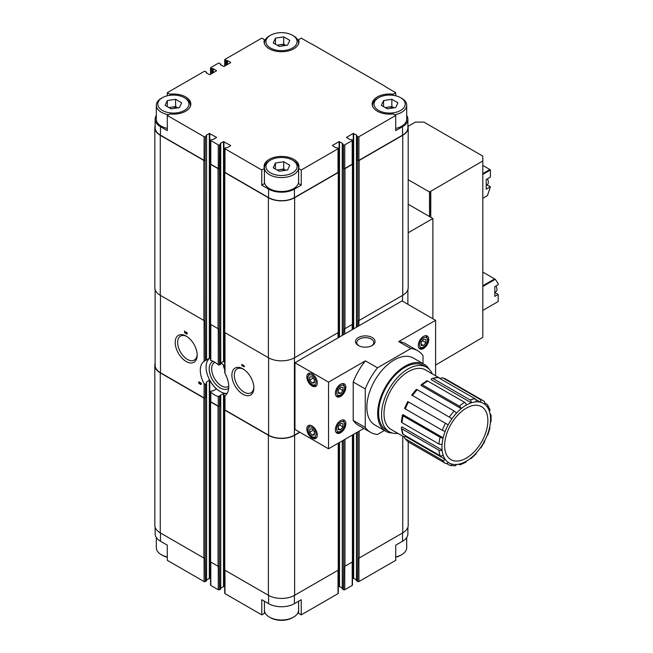 <?xml version="1.0" encoding="UTF-8"?>
<svg xmlns="http://www.w3.org/2000/svg" width="653" height="653" viewBox="0 0 653 653"><rect width="100%" height="100%" fill="white"/><g stroke="black" fill="none" stroke-linecap="round" stroke-linejoin="round"><path stroke-width="0.98" d="M277.411 170.196A7.42 4.285 180 0 1 279.59 169.633A7.42 4.285 180 0 1 285.794 170.27M277.101 170.017L283.729 168.988L285.908 170.253M169.29 107.769A7.42 4.285 180 0 1 171.461 107.206A7.42 4.285 180 0 1 177.673 107.851M168.98 107.59L175.6 106.57L177.787 107.827M277.411 45.351A7.42 4.285 180 0 1 279.59 44.779A7.42 4.285 180 0 1 285.794 45.424M277.101 45.163L283.729 44.143L285.908 45.408M385.539 107.769A7.42 4.285 180 0 1 387.711 107.206A7.42 4.285 180 0 1 393.914 107.851M385.221 107.59L391.849 106.57L394.037 107.827M293.581 35.891L292.528 35.286A15.59 9.003 180 0 1 292.528 48.012A15.59 9.003 180 0 1 270.489 48.012A15.59 9.003 180 0 1 270.481 35.286A15.59 9.003 180 0 1 292.528 35.286L293.581 35.891A17.076 9.86 180 0 1 298.576 42.861A17.076 9.86 180 0 1 298.462 44.02M279.288 46.428L273.232 42.927L275.444 38.152L283.729 36.87L289.785 40.372L287.565 45.147L279.288 46.428M185.46 98.317L184.407 97.713A15.59 9.003 180 0 1 184.407 110.439A15.59 9.003 180 0 1 162.36 110.439A15.59 9.003 180 0 1 162.36 97.713A15.59 9.003 180 0 1 184.407 97.713L185.46 98.317A17.076 9.86 180 0 1 190.456 105.288A17.076 9.86 180 0 1 190.341 106.439M171.168 108.855L165.103 105.353L167.323 100.578L175.6 99.297L181.665 102.79L179.444 107.574L171.168 108.855M293.581 160.736L292.528 160.132A15.59 9.003 180 0 1 292.528 172.857A15.59 9.003 180 0 1 270.489 172.857A15.59 9.003 180 0 1 270.481 160.132A15.59 9.003 180 0 1 292.528 160.132L293.581 160.736A17.076 9.86 180 0 1 298.576 167.707A17.076 9.86 180 0 1 281.508 177.567A17.076 9.86 180 0 1 264.432 167.707A17.076 9.86 180 0 1 269.436 160.736L270.481 160.132M279.288 171.274L273.232 167.78L275.444 162.997L283.729 161.715L289.785 165.217L287.565 170L279.288 171.274M401.701 98.317L400.648 97.713A15.59 9.003 180 0 1 400.648 110.439A15.59 9.003 180 0 1 378.609 110.439A15.59 9.003 180 0 1 378.609 97.713A15.59 9.003 180 0 1 400.648 97.713L401.701 98.317A17.076 9.86 180 0 1 406.705 105.288A17.076 9.86 180 0 1 394.461 114.74M387.409 108.855L381.352 105.353L383.572 100.578L391.849 99.297L397.906 102.79L395.694 107.574L387.409 108.855M487.358 178.865A4.824 2.783 60 0 1 487.505 184.342L486.207 185.297M482.812 165.446L489.881 169.527A1.486 0.857 60 0 1 490.403 169.992L490.403 177.102L486.207 179.526L486.207 189.223L490.403 186.799L486.901 184.783M482.812 198.3L487.448 195.614L490.403 186.799M482.812 174.384L490.403 169.992M495.962 286.014A4.824 2.783 60 0 1 496.117 291.491L494.811 292.446M494.811 292.503L498.174 294.438L494.811 296.38L494.811 286.683L498.174 284.741L498.174 283.451L495.26 279.313L482.812 286.504M482.812 310.42L498.174 301.547L498.174 294.438M482.812 272.056L495.26 279.313M408.035 126.331L415.488 122.095L423.928 122.119L482.771 156.091L482.812 160.964L429.519 192.015L408.19 179.697M432.882 318.746L432.882 218.502L408.19 232.754M432.882 218.502L408.19 204.242M422.352 384.805L459.304 406.133A2.228 0.988 50.6 0 1 461.206 408.631A34.364 19.843 -60 0 1 466.258 405.105A2.228 1.29 -120 0 0 464.683 402.379L427.731 381.042A2.228 1.29 -120 0 0 426.621 380.936L421.267 384.674A2.228 0.988 50.6 0 1 422.352 384.805A36.592 21.125 -60 0 1 427.731 381.042M433.11 378.593L470.062 399.922A2.228 1.526 71.6 0 1 471.311 402.803L431.209 379.646A2.228 1.526 71.6 0 1 432.082 378.446A2.228 1.526 71.6 0 1 433.11 378.593A36.592 21.125 -60 0 1 438.253 377.548A2.228 1.698 -93.6 0 0 437.477 377.361L432.082 378.446M466.258 405.105A34.364 19.843 -60 0 1 471.311 402.803A34.364 19.843 -60 0 1 476.143 401.824A2.228 1.698 -93.6 0 0 475.204 398.885L438.253 377.548M440.538 378.871A2.228 1.796 104.7 0 1 442.579 377.818A2.228 1.796 104.7 0 1 442.938 377.965L479.89 399.301A2.228 1.796 104.7 0 1 480.543 402.215L475.841 399.505M476.143 401.824A34.364 19.843 -60 0 1 480.543 402.215A34.364 19.843 -60 0 1 484.314 403.962A2.228 1.812 -54.8 0 0 484.028 401.236A2.228 1.812 -54.8 0 0 483.914 401.162A36.592 21.125 -60 0 0 482.975 400.567L446.032 379.23A36.592 21.125 -60 0 0 442.938 377.965M484.681 402.983L487.089 404.378A2.228 1.755 144.9 0 1 487.546 404.795A2.228 1.755 144.9 0 1 487.301 406.982A34.364 19.843 -60 0 1 489.366 411.153A2.228 1.616 -18.6 0 0 489.905 409.529L487.546 404.795M489.603 427.486A2.228 0.824 -166.4 0 1 489.962 428.107A2.228 0.824 -166.4 0 1 489.366 428.49A34.364 19.843 -60 0 1 487.301 435.045A2.228 0.473 21.2 0 0 487.807 434.939L489.962 428.107M483.914 441.142L484.314 441.518A34.364 19.843 -60 0 1 480.543 447.615L480.788 447.991L480.347 447.893M471.148 458.504L476.208 453.688A2.228 0.653 -137.5 0 0 476.143 453.092A34.364 19.843 -60 0 1 471.311 457.696A2.228 0.988 50.6 0 1 471.148 458.504A2.228 0.988 50.6 0 1 470.307 458.496M460.332 464.732L465.793 462.242A2.228 1.29 -120 0 0 466.258 461.222A34.364 19.843 -60 0 1 461.206 463.532A2.228 1.526 71.6 0 1 460.332 464.732A2.228 1.526 71.6 0 1 459.304 464.585L458.643 464.21M449.835 465.36L454.937 465.818A2.228 1.698 -93.6 0 0 456.374 464.503A34.364 19.843 -60 0 1 451.974 464.112A2.228 1.796 104.7 0 1 449.835 465.36A2.228 1.796 104.7 0 1 449.476 465.205L446.562 463.532M408.256 441.836A2.228 1.812 -54.8 0 0 408.386 441.942A2.228 1.812 -54.8 0 0 408.5 442.016L445.452 463.352A2.228 1.812 -54.8 0 0 448.195 462.365A34.364 19.843 -60 0 1 445.207 459.345A2.228 1.755 144.9 0 1 442.269 460.136L405.325 438.8A2.228 1.755 144.9 0 1 404.86 438.383A2.228 1.755 144.9 0 1 405.113 436.196L445.207 459.345A34.364 19.843 -60 0 1 443.142 455.182A34.364 19.843 -60 0 1 442.089 450.048A2.228 1.412 174.5 0 1 438.947 450.235L401.995 428.899A2.228 1.412 174.5 0 1 401.35 428.025A2.228 1.412 174.5 0 1 401.987 426.899L442.089 450.048A34.364 19.843 -60 0 1 442.089 444.187A34.364 19.843 -60 0 1 443.142 437.837A2.228 0.824 -166.4 0 1 440.073 437.232L403.121 415.896A2.228 0.824 -166.4 0 1 402.452 415.071A2.228 0.824 -166.4 0 1 403.048 414.688L443.142 437.837A34.364 19.843 -60 0 1 445.207 431.282A34.364 19.843 -60 0 1 448.195 424.817L407.709 401.513L448.195 424.817A34.364 19.843 -60 0 1 451.974 418.712L412.525 395.53A36.592 21.125 -60 0 1 417.21 389.702A2.228 0.653 -137.5 0 0 416.206 389.49L411.627 395.179M401.35 428.025L402.509 433.649A2.228 1.616 -18.6 0 0 403.121 434.359L440.073 455.696A2.228 1.616 -18.6 0 0 443.142 455.182M402.452 415.071L401.342 421.748A2.228 1.143 4.9 0 0 401.995 422.654L438.947 443.991A2.228 1.143 4.9 0 0 442.089 444.187M407.709 401.513L404.607 408.239A2.228 0.473 21.2 0 0 405.325 408.917L442.269 430.254A2.228 0.473 21.2 0 0 445.207 431.282M412.525 395.53L451.974 418.712A34.364 19.843 -60 0 1 456.374 413.235A2.228 0.653 -137.5 0 0 454.153 411.039L417.21 389.702M456.374 413.235A34.364 19.843 -60 0 1 461.206 408.631L421.103 385.482A2.228 0.988 50.6 0 1 421.267 384.674M418.287 345.47A7.42 4.285 120 0 0 419.822 348.865A7.42 4.285 120 0 0 427.25 344.58A7.42 4.285 120 0 0 427.25 336.009A7.42 4.285 120 0 0 421.528 338.001A7.42 4.285 120 0 0 418.287 345.47M423.013 363.631L423.013 355.632A47.138 27.214 120 0 0 417.708 350.71L405.635 343.739A47.138 27.214 120 0 0 398.73 341.609L435.608 320.321L402.019 300.927L358.921 325.806L358.921 320.558M435.608 375.785L435.608 320.321M328.532 382.136L294.944 362.741L294.944 429.413L328.532 448.807L328.532 382.136L365.411 360.848A47.138 27.214 120 0 0 353.208 381.989L353.208 420.459A47.138 27.214 120 0 0 358.505 425.381L370.577 432.351A47.138 27.214 120 0 0 377.483 434.482L384.413 430.482M294.944 362.741L358.921 325.806M299.67 432.139L294.421 435.167A18.26 10.546 180 0 1 268.595 435.167L224.983 409.986A0.89 0.514 180 0 1 224.722 409.619L224.722 395.849M206.34 360.007A20.112 11.615 -120 0 0 206.185 360.105L209.335 358.317L209.335 133.441L206.103 135.375L206.577 135.865L206.397 359.974L204.087 361.321L204.087 320.558M204.609 361.003L204.087 361.321A20.112 11.615 60 0 0 200.308 370.292A20.112 11.615 60 0 0 204.087 383.621L205.352 384.356L206.397 383.752L206.397 382.78A20.112 11.615 -120 0 1 206.185 382.405L209.335 380.079L209.76 380.348A20.112 11.615 60 0 0 216.478 388.927L212.911 390.984A20.112 11.615 -120 0 1 212.698 390.796L210.805 391.253L210.805 392.2A20.112 11.615 -120 0 0 218.257 396.502L220.567 395.343A20.112 11.615 -120 0 1 220.363 395.294L223.93 393.228A20.112 11.615 60 0 0 227.015 393.579M209.335 358.317L209.76 358.048A20.112 11.615 60 0 1 210.144 357.803A20.112 11.615 60 0 1 210.544 357.591M220.747 363.06L223.506 361.468L223.506 141.619L220.363 143.44L220.567 364.407L220.567 363.778L219.522 365.019L218.257 364.798A20.112 11.615 -120 0 0 210.805 360.497L210.805 359.983M223.506 361.468L223.93 361.525A20.112 11.615 60 0 1 224.722 362.26M224.983 409.986L224.983 395.677A20.112 11.615 -120 0 0 224.983 373.377L224.983 371.916M220.567 588.655L220.567 395.343M210.805 391.253L210.805 401.807A0.89 0.514 180 0 1 210.544 401.44L210.544 391.686M206.397 580.468L206.397 382.78M261.771 170.009L261.771 185.166L264.408 183.64L264.408 168.49L261.771 170.009L224.983 148.77A0.89 0.514 180 0 1 224.983 148.043L227.497 147.562L230.648 145.741M224.722 586.925L223.93 586.476L223.93 393.228M223.506 141.619L230.648 145.497M220.747 588.067L223.93 586.476M210.805 401.807L218.257 406.109A0.89 0.514 180 0 0 219.522 406.109L219.31 406.231A0.89 0.514 180 0 1 218.053 406.231L210.601 401.921A0.89 0.514 180 0 1 210.544 401.228M220.567 589.137L219.522 589.741L219.31 566.233A0.89 0.514 180 0 1 218.053 566.233L210.601 561.923A0.89 0.514 180 0 1 210.339 561.564L210.339 401.562M220.567 144.289L219.522 144.893A0.89 0.514 180 0 1 218.257 144.893L210.805 140.591A0.89 0.514 180 0 1 210.805 139.864L213.327 139.375L216.478 137.554M219.522 144.893L219.31 168.645A0.89 0.514 180 0 1 218.053 168.645L210.601 164.344A0.89 0.514 180 0 1 210.544 163.65M219.522 365.019L219.31 328.655A0.89 0.514 180 0 1 218.053 328.655L210.601 324.345A0.89 0.514 180 0 1 210.339 323.986L210.339 163.985M216.478 137.318L209.335 133.441M206.577 579.888L209.76 578.289L209.76 380.348M155.128 289.622L155.128 365.288A18.26 10.546 180 0 0 160.475 372.741L204.087 397.922A0.89 0.514 180 0 0 205.352 397.922L205.14 398.044A0.89 0.514 180 0 1 203.883 398.044L160.263 372.863A18.553 10.717 180 0 1 154.826 365.288A18.553 10.717 180 0 1 155.128 363.378M206.397 580.958L205.352 581.562L205.14 558.046A0.89 0.514 180 0 1 203.883 558.046L160.263 532.864A18.553 10.717 180 0 1 154.826 525.29L154.826 365.288M206.397 136.102L205.352 136.714A0.89 0.514 180 0 1 204.087 136.714L167.299 115.467L167.299 130.616L160.475 126.682A18.26 10.546 180 0 1 155.128 119.221A18.26 10.546 180 0 1 156.312 115.483M205.352 136.714L205.14 160.467A0.89 0.514 180 0 1 203.883 160.467L160.263 135.285A18.553 10.717 180 0 1 154.826 127.71A18.553 10.717 180 0 1 155.128 125.8M205.352 360.578L205.14 320.468A0.89 0.514 180 0 1 203.883 320.468L160.263 295.287A18.553 10.717 180 0 1 154.826 287.712L154.826 127.71M219.522 168.531A0.89 0.514 180 0 1 218.257 168.531L210.805 164.221A0.89 0.514 180 0 1 210.544 163.862L210.544 140.224M205.352 160.344A0.89 0.514 180 0 1 204.087 160.344L160.475 135.163A18.26 10.546 180 0 1 155.128 127.71L155.128 119.221M406.705 115.483A18.26 10.546 180 0 1 407.888 119.221L407.888 127.71A18.26 10.546 180 0 1 402.542 135.163L358.921 160.344A0.89 0.514 180 0 1 357.664 160.344L357.877 160.467A0.89 0.514 180 0 0 359.134 160.467L402.754 135.285A18.553 10.717 180 0 0 408.19 127.71A18.553 10.717 180 0 0 407.888 125.8M353.257 329.071L353.257 133.441L346.449 137.44L349.69 139.375L352.204 139.864A0.89 0.514 180 0 1 352.465 140.224L352.465 163.862A0.89 0.514 180 0 1 352.204 164.221L344.751 168.531A0.89 0.514 180 0 1 343.494 168.531L343.707 168.645A0.89 0.514 180 0 0 344.964 168.645L352.416 164.344A0.89 0.514 180 0 0 352.465 163.65M338.295 570.077L338.295 593.259A0.89 0.514 180 0 1 338.034 593.626L301.245 614.865L301.245 599.715L294.421 603.65A18.26 10.546 180 0 1 268.595 603.65L261.771 599.715L261.771 614.865L224.983 593.626A0.89 0.514 180 0 1 224.722 593.259L224.722 570.077M205.352 581.562A0.89 0.514 180 0 1 204.087 581.562L167.299 560.323L167.299 545.165L160.475 541.231A18.26 10.546 180 0 1 155.128 533.779L155.128 527.2M407.888 527.2L407.888 533.779A18.26 10.546 180 0 1 402.542 541.231L395.718 545.165L395.718 560.323L358.921 581.562A0.89 0.514 180 0 1 357.664 581.562L356.62 580.468M298.576 601.25L298.576 610.139A17.076 9.86 180 0 1 293.581 617.109A17.076 9.86 180 0 1 269.436 617.109A17.076 9.86 180 0 1 264.432 610.139L264.432 601.25L264.408 613.347L261.771 614.865M219.522 589.741A0.89 0.514 180 0 1 218.257 589.741L210.805 585.439A0.89 0.514 180 0 1 210.544 585.08L210.544 561.89M210.544 578.746L209.76 578.289M356.44 579.888L353.673 578.289L353.673 434.286M352.465 578.746L353.673 578.289M352.465 561.89L352.465 585.08A0.89 0.514 180 0 1 352.204 585.439L344.751 589.741A0.89 0.514 180 0 1 343.494 589.741L342.441 588.655M342.27 588.067L339.503 586.476L339.503 442.473M338.295 586.925L339.503 586.476M301.245 614.865L298.609 613.347L298.609 601.233M408.19 441.795L408.19 525.29A18.553 10.717 180 0 1 402.754 532.864L359.134 558.046A0.89 0.514 180 0 1 357.877 558.046L357.664 581.562M352.677 434.865L352.677 561.564A0.89 0.514 180 0 1 352.416 561.923L344.964 566.233A0.89 0.514 180 0 1 343.707 566.233L343.494 589.741M338.507 443.044L338.507 569.743A0.89 0.514 180 0 1 338.246 570.11L294.625 595.291A18.553 10.717 180 0 1 268.383 595.291L224.771 570.11A0.89 0.514 180 0 1 224.51 569.743L224.51 409.741A0.89 0.514 180 0 1 224.722 409.415M242.198 364.611L241.83 364.398L241.83 365.607L244.451 366.733L243.928 365.607L242.198 364.611M231.88 375.181A15.558 8.979 -120 0 0 242.875 394.232A15.558 8.979 -120 0 0 253.878 387.882A15.558 8.979 -120 0 0 242.875 368.831A15.558 8.979 -120 0 0 231.88 375.181M199.459 381.981A1.11 0.645 -120 0 0 198.904 381.923A1.11 0.645 -120 0 0 198.887 383.18A1.11 0.645 -120 0 0 199.989 383.866A1.11 0.645 -120 0 0 201.067 384.462A1.11 0.645 -120 0 0 201.238 383.564A1.11 0.645 -120 0 0 200.512 382.585L200.724 384.037L199.802 382.993L199.255 383.189L199.459 381.981M186.456 332.124L186.75 333.544L184.619 331.063L184.619 332.883L184.987 333.095L184.987 331.724L185.885 333.332A1.11 0.645 -120 0 0 187.011 334.001A1.11 0.645 -120 0 0 187.182 333.103A1.11 0.645 -120 0 0 186.456 332.124M186.195 361.501A15.558 8.979 -120 0 0 197.19 355.15A15.558 8.979 -120 0 0 186.195 336.099A15.558 8.979 -120 0 0 175.192 342.45A15.558 8.979 -120 0 0 186.195 361.501M169.935 95.297L169.935 94.203L167.299 92.677L204.087 71.438A0.89 0.514 180 0 1 205.352 71.438L206.577 72.287L206.185 72.891L209.76 74.711L216.478 70.834M216.478 70.589L213.327 68.769L210.805 68.287A0.89 0.514 180 0 1 210.805 67.561L218.257 63.259A0.89 0.514 180 0 1 219.522 63.259L220.747 64.1L220.363 64.712L223.93 66.524L230.648 62.647M230.648 62.41L227.497 60.59L224.983 60.1A0.89 0.514 180 0 1 224.983 59.374L261.771 38.135L264.408 39.653A17.443 10.073 180 0 0 264.065 41.653A17.443 10.073 180 0 0 281.508 51.718A17.443 10.073 180 0 0 298.952 41.653A17.443 10.073 180 0 0 298.609 39.653L301.245 38.135L310.665 43.571A2.375 1.371 180 0 0 311.685 43.922L385.694 86.653A2.375 1.371 180 0 0 386.298 87.241L395.718 92.677L395.718 95.787M408.19 127.71L408.19 287.712A18.553 10.717 180 0 1 402.754 295.287L359.134 320.468A0.89 0.514 180 0 1 357.877 320.468L357.664 326.533M393.082 95.297L393.082 94.203A17.443 10.073 180 0 0 372.186 104.072A17.443 10.073 180 0 0 393.082 113.948L395.718 115.467L358.921 136.714A0.89 0.514 180 0 1 357.664 136.714L356.44 135.865L356.824 135.498M356.824 135.253L353.257 133.441M352.677 163.985L352.677 323.986A0.89 0.514 180 0 1 352.416 324.345L344.964 328.655A0.89 0.514 180 0 1 343.707 328.655L343.494 334.711M352.465 140.224A0.89 0.514 180 0 1 352.204 140.591L344.751 144.893A0.89 0.514 180 0 1 343.494 144.893L342.27 144.044L342.654 143.676M342.654 143.44L339.087 141.619L332.369 145.497L335.52 147.562L338.034 148.043A0.89 0.514 180 0 1 338.034 148.77L301.245 170.009L301.245 185.166L298.609 183.64L298.609 168.49L301.245 170.009M299.874 432.262L294.625 435.29A18.553 10.717 180 0 1 268.383 435.29L224.771 410.108A0.89 0.514 180 0 1 224.51 409.741M338.295 171.829A0.89 0.514 180 0 1 338.507 172.163L338.507 332.165A0.89 0.514 180 0 1 338.246 332.532L294.625 357.713A18.553 10.717 180 0 1 268.383 357.713L224.771 332.532A0.89 0.514 180 0 1 224.51 332.165L224.51 172.163A0.89 0.514 180 0 1 224.722 171.829M338.507 172.163A0.89 0.514 180 0 1 338.246 172.531L294.625 197.712A18.553 10.717 180 0 1 268.383 197.712L224.771 172.531A0.89 0.514 180 0 1 224.51 172.163M338.295 148.411L338.295 172.041A0.89 0.514 180 0 1 338.034 172.408L294.421 197.59A18.26 10.546 180 0 1 268.595 197.59L224.983 172.408A0.89 0.514 180 0 1 224.722 172.041L224.722 148.411M301.245 185.166L294.421 189.101A18.26 10.546 180 0 1 268.595 189.101L268.595 197.59M261.771 185.166L268.595 189.101M167.299 92.677L167.299 95.787M407.888 119.221A18.26 10.546 180 0 1 402.542 126.682L402.542 135.163M395.718 115.467L395.718 130.616L402.542 126.682M264.408 168.49A17.443 10.073 180 0 1 264.065 166.499A17.443 10.073 180 0 1 281.508 156.426A17.443 10.073 180 0 1 298.952 166.499A17.443 10.073 180 0 1 298.609 168.49M393.082 94.203L395.718 92.677M169.935 94.203A17.443 10.073 180 0 1 190.831 104.072A17.443 10.073 180 0 1 169.935 113.948L167.299 115.467M167.299 128.437A17.076 9.86 180 0 1 156.312 119.221L156.312 105.288A17.076 9.86 180 0 1 161.315 98.317L162.36 97.713M264.408 43.645L264.408 39.653M298.609 43.645L298.609 39.653M406.705 105.288L406.705 119.221A17.076 9.86 180 0 1 395.718 128.437M298.576 167.707L298.576 181.648A17.076 9.86 180 0 1 281.508 191.509A17.076 9.86 180 0 1 264.432 181.648L264.432 167.707M186.823 336.483A13.827 7.983 -120 0 0 180.497 336.124A13.827 7.983 -120 0 0 178.375 347.2A13.827 7.983 -120 0 0 187.411 359.387A13.827 7.983 -120 0 0 194.325 360.072A13.827 7.983 -120 0 0 197.173 354.416M243.504 369.214A13.827 7.983 -120 0 0 237.186 368.847A13.827 7.983 -120 0 0 234.321 375.181A13.827 7.983 -120 0 0 240.353 389.098A13.827 7.983 -120 0 0 251.013 392.804A13.827 7.983 -120 0 0 253.854 387.147M210.478 357.697L210.544 357.664A20.039 11.574 -120 0 0 210.478 357.697A20.039 11.574 -120 0 0 209.311 358.554A20.039 11.574 -120 0 0 209.18 358.677M210.544 357.754A19.965 11.525 -120 0 0 209.05 358.791A19.965 11.525 -120 0 0 206.087 367.076A19.965 11.525 -120 0 0 227.113 393.433M224.722 362.391A19.965 11.525 -120 0 0 223.677 361.427M213.213 361.387A15.558 8.979 -120 0 0 209.205 368.88A15.558 8.979 -120 0 0 216.494 385.041A15.558 8.979 -120 0 0 228.697 388.2M224.722 366.251A15.558 8.979 -120 0 0 220.91 362.962M223.236 364.766A13.827 7.983 -120 0 0 224.722 369.647M214.951 362.325A13.827 7.983 -120 0 0 214.511 362.546A13.827 7.983 -120 0 0 211.645 368.88A13.827 7.983 -120 0 0 217.678 382.797A13.827 7.983 -120 0 0 228.338 386.503A13.827 7.983 -120 0 0 228.754 386.233M335.356 429.715A7.42 4.285 120 0 0 336.899 433.11A7.42 4.285 120 0 0 344.319 428.825A7.42 4.285 120 0 0 344.319 420.254A7.42 4.285 120 0 0 338.597 422.238A7.42 4.285 120 0 0 335.356 429.715M335.356 393.351A7.42 4.285 120 0 0 336.899 396.746A7.42 4.285 120 0 0 344.319 392.461A7.42 4.285 120 0 0 344.319 383.891A7.42 4.285 120 0 0 338.597 385.874A7.42 4.285 120 0 0 335.356 393.351M328.532 448.807L363.803 428.441M372.186 337.544A9.762 5.64 180 0 1 372.186 345.519A9.762 5.64 180 0 1 358.366 345.519A9.762 5.64 180 0 1 358.366 337.544A9.762 5.64 180 0 1 372.186 337.544M417.708 350.71A47.138 27.214 120 0 0 410.802 348.58L377.483 367.81L365.411 360.848M410.802 348.58L398.73 341.609M312.052 373.834A7.42 4.285 60 0 1 316.901 380.373A7.42 4.285 60 0 1 315.766 386.323A7.42 4.285 60 0 1 308.347 382.038A7.42 4.285 60 0 1 308.347 373.467A7.42 4.285 60 0 1 312.052 373.834M312.052 425.952A7.42 4.285 60 0 1 316.901 432.498A7.42 4.285 60 0 1 315.766 438.441A7.42 4.285 60 0 1 308.347 434.155A7.42 4.285 60 0 1 308.347 425.585A7.42 4.285 60 0 1 312.052 425.952M377.483 367.81A47.138 27.214 120 0 0 365.272 388.959L353.208 381.989M365.272 388.959L365.272 427.429L353.208 420.459M365.272 427.429A47.138 27.214 120 0 0 370.577 432.351M429.152 369.214A38.6 22.284 120 0 0 424.254 364.341L413.439 358.105A38.6 22.284 120 0 0 383.703 368.447A38.6 22.284 120 0 0 366.847 407.284A38.6 22.284 120 0 0 374.846 424.956L385.654 431.2A38.6 22.284 120 0 0 392.322 433.004M424.254 364.341A38.6 22.284 120 0 0 394.51 374.683A38.6 22.284 120 0 0 377.663 413.529A38.6 22.284 120 0 0 385.654 431.2M432.278 373.867A37.262 21.516 120 0 0 426.523 367.198L423.585 365.5A37.262 21.516 120 0 0 394.869 375.483A37.262 21.516 120 0 0 378.609 412.982A37.262 21.516 120 0 0 386.323 430.041L389.261 431.739A37.262 21.516 120 0 0 397.914 433.388M426.523 367.198A37.262 21.516 120 0 0 397.816 377.181A37.262 21.516 120 0 0 381.548 414.679A37.262 21.516 120 0 0 389.261 431.739M487.881 420.679A30.585 17.655 -60 0 1 455.443 461.034A30.585 17.655 -60 0 1 455.443 417.781A30.585 17.655 -60 0 1 487.881 420.679M489.366 411.153A34.364 19.843 -60 0 1 490.427 416.279A34.364 19.843 -60 0 1 490.427 422.14A34.364 19.843 -60 0 1 489.366 428.49M484.314 403.962A34.364 19.843 -60 0 1 487.301 406.982M451.974 464.112A34.364 19.843 -60 0 1 449.076 462.928A34.364 19.843 -60 0 1 448.195 462.365M461.206 463.532A34.364 19.843 -60 0 1 456.374 464.503M471.311 457.696A34.364 19.843 -60 0 1 466.258 461.222M480.543 447.615A34.364 19.843 -60 0 1 476.143 453.092M487.301 435.045A34.364 19.843 -60 0 1 484.314 441.518M490.125 414.108L490.419 414.271A2.228 1.412 174.5 0 1 491.064 415.153A2.228 1.412 174.5 0 1 490.427 416.279M490.427 422.14A2.228 1.143 4.9 0 0 491.072 421.43L491.064 415.153M404.623 437.265L391.131 429.478A34.364 19.843 -60 0 1 391.131 389.792A34.364 19.843 -60 0 1 425.495 369.949L440.644 378.699M358.848 345.78A8.497 4.906 180 0 1 356.783 342.564A8.497 4.906 180 0 1 362.023 338.034A8.497 4.906 180 0 1 371.279 339.103A8.497 4.906 180 0 1 373.769 342.564A8.497 4.906 180 0 1 371.704 345.78M429.519 216.559L429.519 192.015M435.608 365.06L482.812 337.332L482.812 160.964M430.776 217.286L430.776 191.533M430.572 217.163L430.572 191.411M406.705 537.517L406.705 547.712A17.076 9.86 180 0 1 401.701 554.683A17.076 9.86 180 0 1 395.718 556.919M401.701 554.683L400.648 555.287A15.59 9.003 180 0 1 395.718 557.213M167.299 556.919A17.076 9.86 180 0 1 161.315 554.683A17.076 9.86 180 0 1 156.312 547.712L156.312 537.517M167.299 557.213A15.59 9.003 180 0 1 162.36 555.287L161.315 554.683M293.581 617.109L292.528 617.714A15.59 9.003 180 0 1 270.481 617.714L269.436 617.109M372.675 106.439A17.076 9.86 180 0 1 372.561 105.288A17.076 9.86 180 0 1 377.556 98.317L378.609 97.713M264.555 44.02A17.076 9.86 180 0 1 264.432 42.861A17.076 9.86 180 0 1 269.436 35.891L270.481 35.286M168.556 114.74A17.076 9.86 180 0 1 156.312 105.288M383.572 106.635L383.572 100.578M391.849 106.57L391.849 99.297M275.444 169.062L275.444 162.997M283.729 168.988L283.729 161.715M167.323 106.635L167.323 100.578M175.6 106.57L175.6 99.297M275.444 44.208L275.444 38.152M283.729 44.143L283.729 36.87M421.177 345.38L421.177 342.229L423.536 339.291L425.895 339.503L425.895 342.654L423.536 345.592L421.177 345.38M338.246 429.617L338.246 426.474L340.605 423.536L342.972 423.74L342.972 426.891L340.605 429.829L338.246 429.617M338.246 393.253L338.246 390.11L340.605 387.172L342.972 387.376L342.972 390.527L340.605 393.465L338.246 393.253M339.511 388.535L342.972 390.527M338.246 392.102L340.605 393.465M339.511 424.899L342.972 426.891M338.246 428.466L340.605 429.829M422.442 340.654L425.895 342.654M421.177 344.221L423.536 345.592M312.052 383.042L314.42 382.829L314.42 379.679L312.052 376.74L309.693 376.952L309.693 380.103L312.052 383.042L314.42 381.679M312.052 435.167L314.42 434.955L314.42 431.804L312.052 428.866L309.693 429.078L309.693 432.229L312.052 435.167L314.42 433.804M313.154 378.111L309.693 380.103M313.154 430.229L309.693 432.229M242.141 364.578L241.83 365.607M244.451 366.366L242.198 365.427M186.48 333.536A1.11 0.645 -120 0 0 187.142 333.871M184.93 331.242L184.619 332.883M199.083 381.874A1.11 0.645 -120 0 0 199.043 382.617M199.475 383.368A1.11 0.645 -120 0 0 200.275 383.703L199.989 383.866M200.528 383.98A1.11 0.645 -120 0 0 201.206 384.331M482.812 173.616L489.881 169.527M482.812 285.736L494.656 278.896M459.304 406.133A36.592 21.125 -60 0 1 464.683 402.379M470.062 399.922A36.592 21.125 -60 0 1 475.204 398.885M479.89 399.301A36.592 21.125 -60 0 1 482.975 400.567L484.028 401.236M445.452 463.352A36.592 21.125 -60 0 1 442.269 460.136M440.073 455.696A36.592 21.125 -60 0 1 438.947 450.235M438.947 443.991A36.592 21.125 -60 0 1 440.073 437.232M442.269 430.254A36.592 21.125 -60 0 1 445.452 423.364M449.476 416.867A36.592 21.125 -60 0 1 454.153 411.039M408.5 442.016A36.592 21.125 -60 0 1 405.325 438.8M403.121 434.359A36.592 21.125 -60 0 1 401.995 428.899M401.995 422.654A36.592 21.125 -60 0 1 403.121 415.896M405.325 408.917A36.592 21.125 -60 0 1 408.5 402.028M338.034 337.862L338.034 332.655M294.421 435.167L294.421 357.828M402.542 301.229L402.542 295.409M352.204 329.683L352.204 324.468M344.751 333.985L344.751 328.745M224.983 373.377L224.983 332.655M223.93 361.525L223.93 141.619M223.506 586.476L223.506 393.294M219.522 406.109L219.522 396.289M219.31 406.231L219.31 566.233M219.31 328.655L219.31 168.645M218.257 364.798L218.257 328.745M218.257 406.109L218.257 396.502M210.805 360.497L210.805 324.468M209.76 358.048L209.76 133.441M209.335 578.289L209.335 380.079M205.352 397.922L205.352 384.356M205.14 398.044L205.14 558.046M205.14 320.468L205.14 160.467M204.087 397.922L204.087 383.621M294.421 603.65L294.421 595.405M268.595 603.65L268.595 595.405M224.983 593.626L224.983 570.232M204.087 581.562L204.087 558.135M160.475 541.231L160.475 532.987M402.542 541.231L402.542 532.987M358.921 581.562L358.921 558.135M338.034 593.626L338.034 570.232M268.595 435.167L268.595 357.828M160.475 372.741L160.475 295.409M206.397 73.014L206.397 72.532M213.327 72.646L213.327 68.769M212.911 72.891L212.911 68.769M212.698 73.014L212.698 68.892M211.858 73.495L211.858 68.892M210.805 68.287L210.805 74.107M220.567 64.835L220.567 64.345M227.497 64.467L227.497 60.59M227.081 64.712L227.081 60.59M226.869 64.835L226.869 60.713M226.028 65.316L226.028 60.713M224.983 60.1L224.983 65.92M357.877 320.468L357.877 160.467M357.664 136.714L357.664 160.344M356.62 580.958L356.62 432.588M356.62 327.137L356.62 136.102M357.877 431.862L357.877 558.046M353.673 328.834L353.673 133.441M353.257 578.289L353.257 434.531M343.707 328.655L343.707 168.645M343.494 144.893L343.494 168.531M342.441 589.137L342.441 440.775M342.441 335.316L342.441 144.289M343.707 440.049L343.707 566.233M339.503 337.013L339.503 141.619M339.087 586.476L339.087 442.71M339.087 337.258L339.087 141.619M294.625 435.29L294.625 595.291M268.383 435.29L268.383 595.291M224.771 410.108L224.771 570.11M218.053 406.231L218.053 566.233M210.601 401.921L210.601 561.923M203.883 398.044L203.883 558.046M160.263 372.863L160.263 532.864M402.754 436.18L402.754 532.864M359.134 431.135L359.134 558.046M352.416 435.012L352.416 561.923M344.964 439.322L344.964 566.233M338.246 443.199L338.246 570.11M218.257 589.741L218.257 566.322M210.805 585.439L210.805 562.045M352.204 585.439L352.204 562.045M344.751 589.741L344.751 566.322M268.383 357.713L268.383 197.712M294.625 357.713L294.625 197.712M224.771 332.532L224.771 172.531M218.053 328.655L218.053 168.645M210.601 324.345L210.601 164.344M203.883 320.468L203.883 160.467M160.263 295.287L160.263 135.285M402.754 295.287L402.754 135.285M359.134 320.468L359.134 160.467M352.416 324.345L352.416 164.344M344.964 328.655L344.964 168.645M338.246 332.532L338.246 172.531M294.421 189.101L294.421 197.59M224.983 148.77L224.983 172.408M218.257 144.893L218.257 168.531M210.805 140.591L210.805 164.221M204.087 136.714L204.087 160.344M160.475 126.682L160.475 135.163M358.921 136.714L358.921 160.344M352.204 140.591L352.204 164.221M344.751 144.893L344.751 168.531M338.034 148.77L338.034 172.408M419.544 344.743A5.64 3.257 120 0 0 425.527 345.274A5.64 3.257 120 0 0 425.527 337.299A5.64 3.257 120 0 0 419.544 344.743M336.621 428.988A5.64 3.257 120 0 0 342.605 429.519A5.64 3.257 120 0 0 342.605 421.544A5.64 3.257 120 0 0 336.621 428.988M336.621 392.624A5.64 3.257 120 0 0 342.605 393.155A5.64 3.257 120 0 0 342.605 385.18A5.64 3.257 120 0 0 336.621 392.624M312.052 375.287A5.64 3.257 60 0 1 315.505 384.193A5.64 3.257 60 0 1 308.6 380.201A5.64 3.257 60 0 1 312.052 375.287M312.052 427.413A5.64 3.257 60 0 1 315.505 436.31A5.64 3.257 60 0 1 308.6 432.327A5.64 3.257 60 0 1 312.052 427.413M484.706 441.657L480.788 447.991M442.579 377.818L446.032 379.23M408.386 441.942L404.86 438.383M224.722 372.488L224.722 332.499M220.747 364.121L220.747 144.044M220.747 588.9L220.747 395.481M210.544 360.285L210.544 324.312M206.577 359.868L206.577 135.865M206.577 580.713L206.577 383.368M206.577 73.112L206.577 72.287M220.747 64.933L220.747 64.1M407.888 304.314L407.888 289.622M356.44 580.713L356.44 432.694M356.44 327.235L356.44 135.865M352.465 329.528L352.465 324.312M342.27 588.9L342.27 440.873M342.27 335.422L342.27 144.044M338.295 337.715L338.295 332.499M210.544 67.92L210.544 74.254M224.722 59.741L224.722 66.075M449.076 462.928L448.17 462.406M372.561 105.288L372.561 106.137M264.432 42.861L264.432 43.718M298.576 42.861L298.576 43.718M190.456 105.288L190.456 106.137M418.924 348.008C421.495 348.604 423.03 348.449 423.536 347.535C426.123 345.674 427.593 343.119 427.952 339.862L426.05 335.658M335.993 432.245C338.564 432.841 340.099 432.686 340.605 431.78C343.192 429.919 344.662 427.364 345.021 424.099L343.119 419.903M335.993 395.881C338.564 396.477 340.099 396.322 340.605 395.416C343.192 393.555 344.662 391 345.021 387.735L343.119 383.54M316.664 385.458C314.101 386.054 312.558 385.899 312.052 384.992C309.473 383.131 307.996 380.568 307.636 377.312L309.538 373.116M316.664 437.583C314.101 438.179 312.558 438.024 312.052 437.11C309.473 435.249 307.996 432.694 307.636 429.437L309.538 425.242"/></g></svg>
